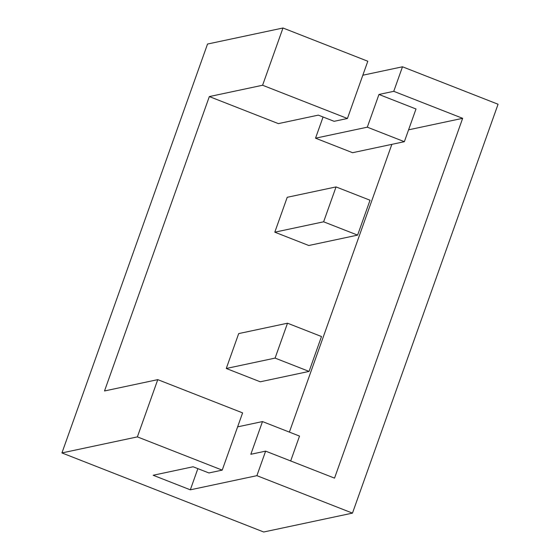 <?xml version="1.0" encoding="UTF-8"?>
<svg xmlns="http://www.w3.org/2000/svg" width="560" height="560" viewBox="0 0 560 560"><rect width="100%" height="100%" fill="white"/><g stroke="black" fill="none" stroke-linecap="round" stroke-linejoin="round"><path stroke-width="0.84" d="M287.511 323.204L238.693 333.592L226.268 368.48L275.086 358.099L287.511 323.204L321.496 336.525L309.071 371.413L260.253 381.794L226.268 368.48M309.071 371.413L275.086 358.099M274.799 232.183L287.224 197.295L336.049 186.914L370.027 200.228L357.602 235.123L308.784 245.504L274.799 232.183L323.624 221.802L336.049 186.914M315.532 138.187L367.311 127.176L404.355 141.694L352.576 152.705L315.532 138.187L323.078 116.998M137.382 436.884L157.766 379.638L104.51 390.964L209.335 96.572L278.362 123.62L318.311 115.129L334.11 121.317L347.424 118.489L262.598 85.246L282.982 28L207.529 44.044L61.936 452.928L263.704 532L352.471 513.121L256.893 475.664L190.323 489.825L153.153 475.258L193.095 466.767L208.901 472.955L222.215 470.127L137.382 436.884L61.936 452.928M197.869 468.636L190.323 489.825M391.853 144.354L289.387 432.11M408.583 129.822L462.658 118.321L334.53 478.135L265.629 451.136L250.838 454.279L262.486 421.568L299.523 436.086L290.675 460.95M367.311 127.176L378.959 94.465L393.757 91.315L462.658 118.321M378.959 94.465L416.003 108.983L404.355 141.694M209.335 96.572L262.598 85.246M352.471 513.121L498.064 104.244L402.493 66.787L362.831 75.222M347.424 118.489L367.808 61.243L282.982 28M357.602 235.123L323.624 221.802M237.622 426.86L262.486 421.568M256.893 475.664L265.629 451.136M222.215 470.127L242.599 412.881L157.766 379.638M393.757 91.315L402.493 66.787"/></g></svg>
